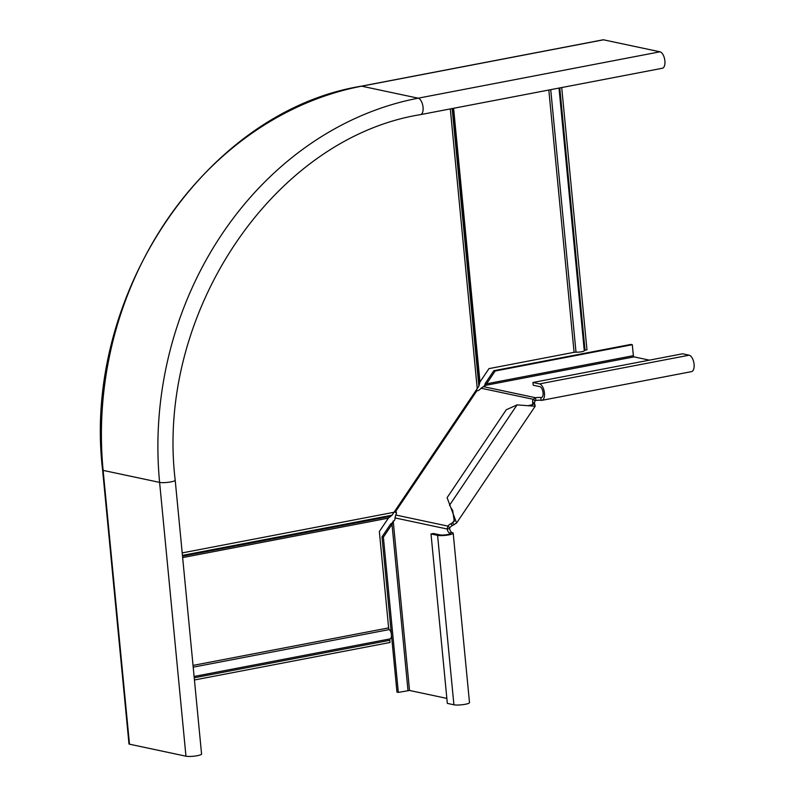 <?xml version="1.0" encoding="UTF-8"?>
<svg xmlns="http://www.w3.org/2000/svg" width="796" height="796" viewBox="0 0 796 796"><rect width="100%" height="100%" fill="white"/><g stroke="black" fill="none" stroke-linecap="round" stroke-linejoin="round"><path stroke-width="1.19" d="M193.03 665.406L388.627 627.895L379.354 531.519L388.349 518.146L392.06 515.191L182.433 555.389M392.06 515.191L478.884 386.16L452.158 108.564M388.627 627.895A1.672 0.786 -100.9 0 0 389.324 629.566A5.025 2.368 79.1 0 1 391.423 634.561A5.025 2.368 79.1 0 1 390.219 638.86A1.672 0.786 -100.9 0 0 389.821 640.292L390.03 642.481L194.433 679.983M548.832 90.028L574.085 352.31L488.963 368.628L479.968 382L478.884 386.16M574.085 352.31L576.005 352.16A5.025 0.866 -5.5 0 0 581.398 351.792A5.025 0.866 -5.5 0 0 584.284 350.718L559.001 88.077M584.264 350.449L586.97 349.832L561.707 87.55M185.965 756.2A8.378 1.443 -5.5 0 0 195.418 756.001A8.378 1.443 -5.5 0 0 201.567 754.001L175.2 480.207A8.378 1.443 -5.5 0 1 169.05 482.197A8.378 1.443 -5.5 0 1 159.608 482.396L185.965 756.2L129.489 744.19A3.91 0.677 -5.5 0 1 128.982 743.922L102.614 470.118A3.91 0.677 -5.5 0 0 103.122 470.386L129.489 744.19M602.801 39.939A3.91 1.841 79.1 0 1 603.139 39.8A3.91 1.841 79.1 0 1 603.507 39.81L659.983 51.81A8.378 3.95 79.1 0 1 664.789 60.098A8.378 3.95 79.1 0 1 662.352 68.257L420.527 114.624C273.525 138.265 155.22 313.714 175.2 480.207M532.942 382.488L539.529 383.891A8.378 3.95 79.1 0 1 544.335 392.169A8.378 3.95 79.1 0 1 541.897 400.328L691.535 371.632A8.378 3.95 -100.9 0 0 693.973 363.474A8.378 3.95 -100.9 0 0 689.167 355.195L682.59 353.792L532.942 382.488L533.211 385.224L539.788 386.627A5.582 2.637 79.1 0 1 542.991 392.149A5.582 2.637 79.1 0 1 541.37 397.582A5.582 2.637 79.1 0 1 540.842 397.582A4.468 0.766 -5.5 0 0 535.539 397.721L533.25 399.303A4.468 2.03 -49.7 0 0 532.643 402L532.882 404.666L528.813 405.482M476.267 390.398L476.933 390.707A4.468 2.03 -49.7 0 0 481.082 388.219L483.371 386.637A4.468 0.766 -5.5 0 0 484.943 385.881A4.468 0.766 -5.5 0 0 484.366 385.572L486.575 383.811L485.202 383.523L493.819 370.707L495.192 371.006L632.303 344.708L633.357 355.663A1.114 0.527 -100.9 0 0 634.004 356.877L649.427 360.15M541.897 400.328A8.378 3.95 79.1 0 1 541.111 400.318A4.468 0.766 -5.5 0 0 535.798 400.468L535.539 397.721L483.371 386.637M484.436 386.299L484.366 385.572L634.004 356.877M484.734 385.393L485.202 383.523M493.819 370.707L630.93 344.419L632.303 344.708M633.357 355.663L486.575 383.811L495.192 371.006M447.103 497.679L506.256 409.771L517.062 404.895L535.191 406.229L456.596 523.022L447.103 497.679M535.798 400.468L535.151 400.915A4.468 2.03 -49.7 0 0 534.544 403.612L534.942 404.885L533.041 403.274L531.648 405.343M534.942 404.885L535.191 406.229M452.108 532.574L449.69 533.041A5.582 0.955 -5.5 0 1 450.407 533.429A5.582 0.955 -5.5 0 1 446.307 534.763A5.582 0.955 -5.5 0 1 440.009 534.892L433.432 533.499L431.014 533.957L437.591 535.36A8.378 1.443 -5.5 0 0 447.044 535.161A8.378 1.443 -5.5 0 0 453.193 533.161A8.378 1.443 -5.5 0 0 452.108 532.574A4.468 2.109 79.1 0 1 449.601 528.544L449.81 527.718L447.919 526.106A4.468 2.03 130.3 0 1 450.635 523.867L454.277 521.47L452.715 510.594L451.471 508.455M394.906 511.301L395.582 511.609A4.468 2.03 130.3 0 1 396.03 511.818A4.468 2.03 130.3 0 1 395.751 515.022L395.015 517.917A4.468 2.109 79.1 0 1 393.622 521.042A4.468 2.109 79.1 0 1 393.204 521.032L392 524.345L390.627 524.047L382.01 536.852L383.383 537.151L398.328 692.391L409.522 690.46L446.845 698.4M394.577 511.798A3.91 0.826 -146.1 0 0 396.418 512.833M449.81 527.718A4.468 2.03 130.3 0 1 452.536 525.479L456.596 523.022M535.151 400.915L533.25 399.303L481.082 388.219M449.77 533.957L449.69 533.041A4.468 2.109 79.1 0 1 447.183 529.012L447.919 526.106L395.751 515.022M394.01 520.883L393.204 521.032L409.522 690.46M449.601 528.544L447.183 529.012L395.015 517.917M453.193 533.161L469.501 702.599A8.378 1.443 174.5 0 1 463.362 704.589A8.378 1.443 174.5 0 1 453.909 704.788L447.332 703.385L431.014 533.957M392.726 522.534L390.627 524.047M382.01 536.852L396.965 692.092L398.328 692.391M408 690.53L392 524.345L383.383 537.151M454.337 524.663L452.436 523.052L455.053 519.161M390.448 516.296L182.513 556.165M394.279 512.226L182.194 552.902M477.262 388.916L450.307 108.913M388.349 518.146L182.652 557.588M194.095 676.461L390.219 638.86M193.199 667.167L389.324 629.566M194.224 677.794L389.821 640.292M479.122 384.518L452.546 108.485M479.968 382L453.611 108.286M550.732 89.659L576.005 352.16M559.777 87.928L585.03 350.21M102.614 470.118C81.769 295.505 205.487 111.51 361.314 86.177A3.91 1.841 79.1 0 1 361.683 86.177A335.076 289.804 -78 0 0 103.122 470.386L159.608 482.396A335.076 289.804 -78 0 1 418.159 98.187A8.378 3.95 79.1 0 1 422.965 106.465A8.378 3.95 79.1 0 1 420.527 114.624M603.507 39.81L361.683 86.177L418.159 98.187L659.983 51.81M541.111 400.318L540.842 397.582L541.857 397.383M539.529 383.891L689.167 355.195M449.461 505.351L517.062 404.895M396.318 512.236L395.582 511.609L476.933 390.707M534.544 403.612L532.643 402M437.591 535.36L453.909 704.788M452.536 525.479L450.635 523.867M361.314 86.177L603.139 39.8"/></g></svg>
